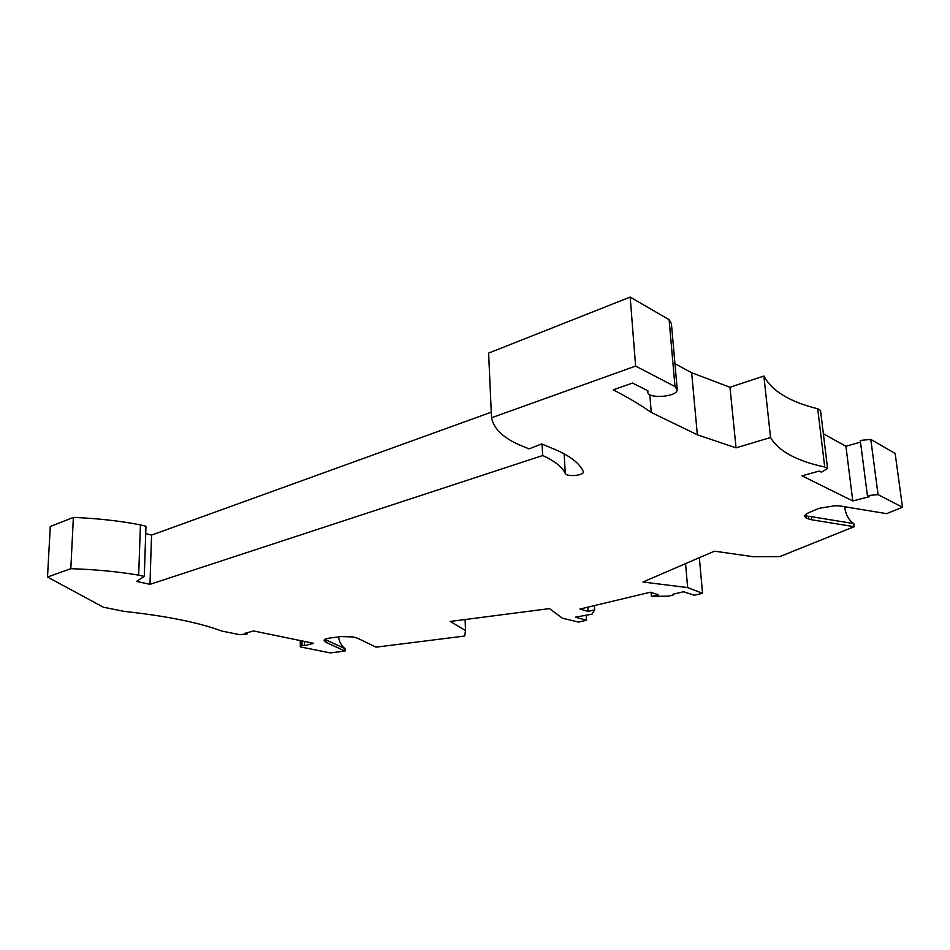 <?xml version="1.0" encoding="UTF-8"?>
<svg xmlns="http://www.w3.org/2000/svg" width="950" height="950" viewBox="0 0 950 950"><rect width="100%" height="100%" fill="white"/><g stroke="black" fill="none" stroke-linecap="round" stroke-linejoin="round"><path stroke-width="1.43" d="M247.095 632.724L247.083 634.018L239.566 634.648L221.777 631.061C199.072 622.571 166.464 615.992 123.963 611.361L103.336 607.204L47.5 577.03L70.811 568.67L73.376 517.394C97.47 518.403 119.819 520.885 140.434 524.875L145.968 526.3L144.281 576.401L136.586 581.376L149.969 584.345L151.561 535.111L491.281 412.181M73.376 517.394L50.279 526.526L47.5 577.03M145.718 533.627L151.561 535.111M542.034 444.101L542.676 455.525C554.598 460.928 562.139 466.913 565.321 473.492C566.509 476.947 583.003 475.748 583.347 472.174L583.276 471.485C579.607 463.232 569.941 455.786 554.266 449.16L541.666 443.947L529.055 448.863L522.429 446.179C504.213 438.793 493.917 429.329 491.53 417.762L488.621 353.091L630.171 297.089L669.109 319.687L671.401 323.534L677.136 388.538M674.939 363.672L691.648 372.721L729.968 387.267L763.871 376.034C771.887 391.008 789.83 401.921 817.712 408.761L820.539 410.388L827.557 468.504L821.489 472.209L819.209 471.046L801.99 475.819L852.791 500.959L845.928 446.274L860.498 442.118M823.365 433.794L845.928 446.274M852.791 500.959L869.452 496.648L867.409 495.603L860.284 440.432L870.794 439.387L895.149 453.447L902.5 507.253L878.049 494.617L870.794 439.387M699.354 557.686L702.549 593.311L694.236 595.234L683.561 591.743L673.004 594.225L673.645 594.819L668.681 596.125L651.391 596.41L658.35 594.759L650.334 592.218L579.916 609.057L588.145 611.396L587.872 607.157M702.549 593.311L687.646 587.599L685.568 563.635M687.646 587.599L642.972 582.006L714.436 551.178L753.196 556.688L779.772 556.605L854.181 526.68L853.801 523.616C848.647 520.113 845.595 514.401 844.621 506.481M854.181 526.68L811.787 519.793L806.111 518.035L804.234 515.826L807.619 513.214L819.019 508.321L834.979 505.733L839.681 505.923L886.587 513.653L902.5 507.253M324.188 639.873L324.057 640.205C324.318 639.279 326.194 638.566 329.697 638.068L341.181 636.583L353.056 636.939L357.663 638.258L376.022 647.164L464.692 636.037L465.512 630.503L465.108 619.531M324.199 640.668L325.969 642.331L325.945 639.861L345.028 648.648C341.43 645.751 339.257 641.844 338.509 636.928M651.082 592.456L651.391 596.41M594.379 605.601L594.664 609.852L591.981 614.151L575.403 617.203L586.542 620.267L586.209 615.161M594.664 609.852L588.145 611.396M586.542 620.267L578.669 622.096L562.424 618.212L549.456 608.606L450.229 621.454L465.512 630.503M247.083 634.018L244.399 633.472L253.555 630.954L313.595 643.304L304.463 645.668L304.463 641.428M301.981 640.918L301.981 645.157L300.295 646.879L330.244 652.911L345.052 651.059L345.028 648.648M304.463 645.668L301.981 645.157M867.409 495.603L878.049 494.617M70.811 568.67C95.19 569.477 117.824 571.627 138.676 575.142L140.434 524.875M138.676 575.142L144.281 576.401M630.171 297.089L635.621 366.082L674.987 386.555L669.109 319.687M491.53 417.762L635.621 366.082M649.812 394.678L651.261 412.454L697.347 434.791L691.648 372.721M697.347 434.791L736.048 447.866L729.968 387.267M763.871 376.034L770.557 437.499C778.501 451.096 796.551 460.94 824.719 467.032L827.557 468.504M736.048 447.866L770.557 437.499M817.712 408.761L824.719 467.032M647.864 390.782L632.51 383.064L613.213 389.821C627.689 397.302 640.371 404.854 651.261 412.454M647.912 391.424C645.477 398.964 676.044 397.539 677.267 390.058L674.987 386.555M149.969 584.345L542.676 455.525M300.283 640.573L300.295 646.879M811.787 519.793L811.419 516.681L853.801 523.616M804.27 515.719L811.419 516.681M345.052 651.059L325.969 642.331M324.983 639.504L325.945 639.861M324.853 641.547L324.841 639.481M565.321 473.492L564.11 453.803M808.759 519.033L808.462 516.432M805.909 516.23L806.111 518.035M804.294 515.672L808.984 516.432M583.3 471.568L583.347 472.174"/></g></svg>
